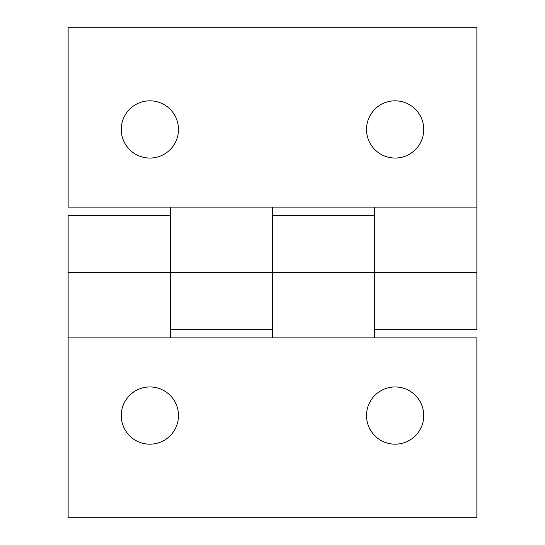 <?xml version="1.0" encoding="UTF-8"?>
<svg xmlns="http://www.w3.org/2000/svg" width="545" height="545" viewBox="0 0 545 545"><rect width="100%" height="100%" fill="white"/><g stroke="black" fill="none" stroke-linecap="round" stroke-linejoin="round"><path stroke-width="0.82" d="M149.875 386.95A28.613 28.613 0 0 1 178.488 415.562A28.613 28.613 0 0 1 149.875 444.175A28.613 28.613 0 0 1 121.263 415.562A28.613 28.613 0 0 1 149.875 386.95M395.125 386.95A28.613 28.613 0 0 1 423.738 415.562A28.613 28.613 0 0 1 395.125 444.175A28.613 28.613 0 0 1 366.512 415.562A28.613 28.613 0 0 1 395.125 386.95M68.125 337.9L68.125 517.75L476.875 517.75L476.875 337.9L68.125 337.9L68.125 215.275L170.312 215.275L170.312 272.5L272.5 272.5L272.5 215.275L374.688 215.275M170.312 337.9L170.312 207.1M272.5 337.9L272.5 272.5L272.5 329.725L170.312 329.725M374.688 337.9L374.688 272.5L374.688 329.725L476.875 329.725L476.875 272.5L272.5 272.5L272.5 207.1M395.125 158.05A28.613 28.613 0 0 1 366.512 129.438A28.613 28.613 0 0 1 395.125 100.825A28.613 28.613 0 0 1 423.738 129.438A28.613 28.613 0 0 1 395.125 158.05M149.875 158.05A28.613 28.613 0 0 1 121.263 129.438A28.613 28.613 0 0 1 149.875 100.825A28.613 28.613 0 0 1 178.488 129.438A28.613 28.613 0 0 1 149.875 158.05M476.875 207.1L476.875 27.25L68.125 27.25L68.125 207.1L476.875 207.1L476.875 272.5M374.688 207.1L374.688 272.5M68.125 272.5L170.312 272.5"/></g></svg>
